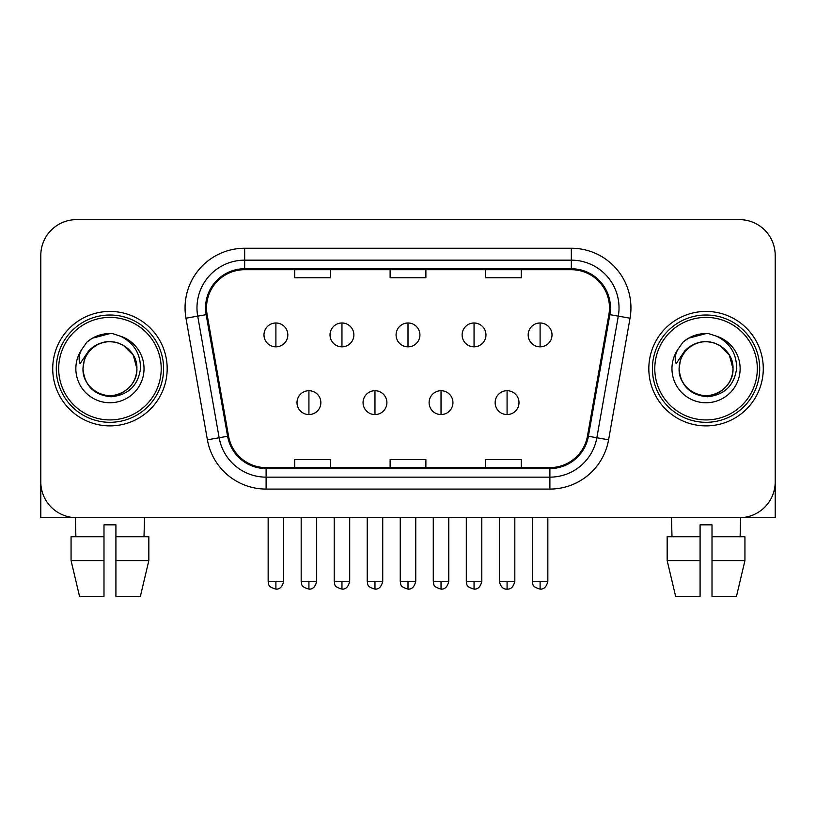 <?xml version="1.0" encoding="UTF-8"?>
<svg xmlns="http://www.w3.org/2000/svg" width="816" height="816" viewBox="0 0 816 816"><rect width="100%" height="100%" fill="white"/><g stroke="black" fill="none" stroke-linecap="round" stroke-linejoin="round"><path stroke-width="1.22" d="M52.724 368.659A57.222 57.222 0 0 0 109.946 425.881A57.222 57.222 0 0 0 167.178 368.659A57.222 57.222 0 0 0 109.946 311.426A57.222 57.222 0 0 0 52.724 368.659A57.222 57.222 0 0 0 109.946 425.881A57.222 57.222 0 0 0 167.178 368.659A57.222 57.222 0 0 0 109.946 311.426A57.222 57.222 0 0 0 52.724 368.659M648.822 368.659A57.222 57.222 0 0 0 706.054 425.881A57.222 57.222 0 0 0 763.276 368.659A57.222 57.222 0 0 0 706.054 311.426A57.222 57.222 0 0 0 648.822 368.659A57.222 57.222 0 0 0 706.054 425.881A57.222 57.222 0 0 0 763.276 368.659A57.222 57.222 0 0 0 706.054 311.426A57.222 57.222 0 0 0 648.822 368.659M206.519 307.856A38.148 38.148 0 0 1 244.667 269.708L571.333 269.708A38.148 38.148 0 0 1 608.899 314.476L587.459 436.081A38.148 38.148 0 0 1 549.892 467.609L266.108 467.609A38.148 38.148 0 0 1 228.541 436.081L207.101 314.476A38.148 38.148 0 0 1 206.519 307.856M205.561 307.856A39.107 39.107 0 0 0 206.152 314.65L227.603 436.254A39.107 39.107 0 0 0 266.108 468.568L549.892 468.568A39.107 39.107 0 0 0 588.397 436.254L609.848 314.65A39.107 39.107 0 0 0 571.333 268.75L244.667 268.75A39.107 39.107 0 0 0 205.561 307.856M185.966 318.209A59.609 59.609 0 0 1 244.667 248.248L571.333 248.248A59.609 59.609 0 0 1 630.034 318.209L608.593 439.814A59.609 59.609 0 0 1 549.892 489.07L266.108 489.07A59.609 59.609 0 0 1 207.407 439.814L185.966 318.209L197.707 316.139A47.685 47.685 0 0 1 244.667 260.161L571.333 260.161A47.685 47.685 0 0 1 618.293 316.139L596.853 437.743A47.685 47.685 0 0 1 549.892 477.146L266.108 477.146A47.685 47.685 0 0 1 219.147 437.743L197.707 316.139A47.685 47.685 0 0 1 196.982 307.856M775.2 255.398A35.761 35.761 0 0 0 739.439 219.626L76.561 219.626A35.761 35.761 0 0 0 40.8 255.398L40.8 481.919A35.761 35.761 0 0 0 76.561 517.681L739.439 517.681A35.761 35.761 0 0 0 775.2 481.919L775.2 255.398L775.2 517.681L636.908 517.681M588.397 436.254L596.853 437.743L618.293 316.139L630.034 318.209M390.119 269.708L390.119 277.777L425.881 277.777L425.881 269.708M294.739 269.708L294.739 277.777L330.511 277.777L330.511 269.708M485.489 269.708L485.489 277.777L521.261 277.777L521.261 269.708M425.881 467.609L425.881 459.541L390.119 459.541L390.119 467.609M330.511 467.609L330.511 459.541L294.739 459.541L294.739 467.609M521.261 467.609L521.261 459.541L485.489 459.541L485.489 467.609M40.8 255.398L40.8 517.681L179.092 517.681M739.439 219.626L76.561 219.626M76.561 517.681L739.439 517.681M275.9 322.993A11.924 11.924 0 0 0 263.986 334.917A11.924 11.924 0 0 0 275.9 346.841A11.924 11.924 0 0 0 287.824 334.917A11.924 11.924 0 0 0 275.9 322.993L275.9 346.841A11.924 11.924 0 0 0 287.824 334.917A11.924 11.924 0 0 0 275.9 322.993M308.927 390.711A11.924 11.924 0 0 0 297.004 402.635A11.924 11.924 0 0 0 308.927 414.559A11.924 11.924 0 0 0 320.851 402.635A11.924 11.924 0 0 0 308.927 390.711L308.927 414.559A11.924 11.924 0 0 0 320.851 402.635A11.924 11.924 0 0 0 308.927 390.711M341.955 322.993A11.924 11.924 0 0 0 330.031 334.917A11.924 11.924 0 0 0 341.955 346.841A11.924 11.924 0 0 0 353.879 334.917A11.924 11.924 0 0 0 341.955 322.993L341.955 346.841A11.924 11.924 0 0 0 353.879 334.917A11.924 11.924 0 0 0 341.955 322.993M408 322.993A11.924 11.924 0 0 0 396.076 334.917A11.924 11.924 0 0 0 408 346.841A11.924 11.924 0 0 0 419.924 334.917A11.924 11.924 0 0 0 408 322.993L408 346.841A11.924 11.924 0 0 0 419.924 334.917A11.924 11.924 0 0 0 408 322.993M474.045 322.993A11.924 11.924 0 0 0 462.121 334.917A11.924 11.924 0 0 0 474.045 346.841A11.924 11.924 0 0 0 485.969 334.917A11.924 11.924 0 0 0 474.045 322.993L474.045 346.841A11.924 11.924 0 0 0 485.969 334.917A11.924 11.924 0 0 0 474.045 322.993M540.1 322.993A11.924 11.924 0 0 0 528.176 334.917A11.924 11.924 0 0 0 540.1 346.841A11.924 11.924 0 0 0 552.014 334.917A11.924 11.924 0 0 0 540.1 322.993L540.1 346.841A11.924 11.924 0 0 0 552.014 334.917A11.924 11.924 0 0 0 540.1 322.993M374.972 390.711A11.924 11.924 0 0 0 363.059 402.635A11.924 11.924 0 0 0 374.972 414.559A11.924 11.924 0 0 0 386.896 402.635A11.924 11.924 0 0 0 374.972 390.711L374.972 414.559A11.924 11.924 0 0 0 386.896 402.635A11.924 11.924 0 0 0 374.972 390.711M441.028 390.711A11.924 11.924 0 0 0 429.104 402.635A11.924 11.924 0 0 0 441.028 414.559A11.924 11.924 0 0 0 452.941 402.635A11.924 11.924 0 0 0 441.028 390.711L441.028 414.559A11.924 11.924 0 0 0 452.941 402.635A11.924 11.924 0 0 0 441.028 390.711M507.073 390.711A11.924 11.924 0 0 0 495.149 402.635A11.924 11.924 0 0 0 507.073 414.559A11.924 11.924 0 0 0 518.996 402.635A11.924 11.924 0 0 0 507.073 390.711L507.073 414.559A11.924 11.924 0 0 0 518.996 402.635A11.924 11.924 0 0 0 507.073 390.711M163.598 368.659A53.652 53.652 0 0 0 109.946 315.007A53.652 53.652 0 0 0 56.294 368.659A53.652 53.652 0 0 0 109.946 422.311A53.652 53.652 0 0 0 163.598 368.659M161.211 368.659A51.265 51.265 0 0 0 109.946 317.393A51.265 51.265 0 0 0 58.681 368.659A51.265 51.265 0 0 0 109.946 419.924A51.265 51.265 0 0 0 161.211 368.659M84.242 360.56L82.967 368.659C84.609 385.886 94.064 395.25 111.333 396.76C128.306 394.995 138.026 385.631 140.495 368.659C140.617 353.787 133.977 342.985 120.595 336.253L112.547 333.611C102.826 333.03 94.258 335.886 86.843 342.179L81.977 349.146C79.019 354.144 78.367 358.989 80.029 363.691L88.709 350.819C96.798 342.73 106.427 340.058 117.586 342.812A26.948 26.948 0 0 0 84.242 360.56L82.997 368.659C83.365 358.489 87.853 350.717 96.472 345.321C113.271 334.56 137.822 348.728 136.894 368.659C136.537 378.818 132.039 386.6 123.42 391.996C106.621 402.757 82.079 388.589 82.997 368.659C83.365 358.489 87.853 350.717 96.472 345.321C113.271 334.56 137.822 348.728 136.894 368.659C136.537 378.818 132.039 386.6 123.42 391.996C106.621 402.757 82.079 388.589 82.997 368.659L84.242 360.56M136.894 368.659C136.537 378.818 132.039 386.6 123.42 391.996C106.621 402.757 82.079 388.589 82.997 368.659C83.365 378.818 87.853 386.6 96.472 391.996C113.271 402.757 137.822 388.589 136.894 368.659L133.283 355.184L123.42 345.321L117.586 342.812L123.42 345.321L133.283 355.184L136.894 368.659L133.283 355.184L123.42 345.321L117.586 342.812L123.42 345.321L133.283 355.184L136.894 368.659L133.283 355.184L123.42 345.321L117.586 342.812L123.42 345.321L133.283 355.184L136.894 368.659L133.283 355.184L123.42 345.321L117.586 342.812L123.42 345.321L133.283 355.184L136.894 368.659C136.058 355.715 129.622 347.096 117.586 342.812M112.71 395.464L111.853 395.536M86.914 342.108L92.371 338.222L110.221 333.509L92.371 338.222L86.914 342.108L92.371 338.222L110.221 333.509L92.371 338.222L86.914 342.108L92.371 338.222L110.221 333.509L92.371 338.222L86.914 342.108L92.371 338.222L110.221 333.509L92.371 338.222L86.914 342.108L92.371 338.222L110.221 333.509L92.371 338.222L86.914 342.108L92.371 338.222L110.221 333.509L92.371 338.222L86.914 342.108L92.371 338.222L110.221 333.509M759.706 368.659A53.652 53.652 0 0 0 706.054 315.007A53.652 53.652 0 0 0 652.402 368.659A53.652 53.652 0 0 0 706.054 422.311A53.652 53.652 0 0 0 759.706 368.659M757.319 368.659A51.265 51.265 0 0 0 706.054 317.393A51.265 51.265 0 0 0 654.789 368.659A51.265 51.265 0 0 0 706.054 419.924A51.265 51.265 0 0 0 757.319 368.659M680.35 360.56L679.065 368.659C680.717 385.886 690.173 395.25 707.441 396.76C724.404 394.995 734.125 385.631 736.603 368.659C736.715 353.787 730.085 342.985 716.703 336.253L708.645 333.611C698.924 333.03 690.356 335.886 682.941 342.179L678.086 349.146C675.118 354.144 674.475 358.989 676.138 363.691L684.818 350.819C692.906 342.73 702.525 340.058 713.694 342.812A26.948 26.948 0 0 0 680.35 360.56L679.106 368.659C679.463 358.489 683.961 350.717 692.58 345.321C709.379 334.56 733.921 348.728 733.003 368.659C732.635 378.818 728.147 386.6 719.528 391.996C702.729 402.757 678.178 388.589 679.106 368.659C679.463 358.489 683.961 350.717 692.58 345.321C709.379 334.56 733.921 348.728 733.003 368.659C732.635 378.818 728.147 386.6 719.528 391.996C702.729 402.757 678.178 388.589 679.106 368.659C679.463 358.489 683.961 350.717 692.58 345.321C709.379 334.56 733.921 348.728 733.003 368.659C733.921 388.589 709.379 402.757 692.58 391.996C683.961 386.6 679.463 378.818 679.106 368.659C679.463 358.489 683.961 350.717 692.58 345.321C709.379 334.56 733.921 348.728 733.003 368.659C732.635 378.818 728.147 386.6 719.528 391.996C702.729 402.757 678.178 388.589 679.106 368.659C679.463 358.489 683.961 350.717 692.58 345.321C709.379 334.56 733.921 348.728 733.003 368.659C732.635 378.818 728.147 386.6 719.528 391.996C702.729 402.757 678.178 388.589 679.106 368.659L680.35 360.56M719.528 345.321L713.694 342.812L719.528 345.321L729.392 355.184L733.003 368.659C732.635 378.818 728.147 386.6 719.528 391.996C702.729 402.757 678.178 388.589 679.106 368.659C678.178 388.589 702.729 402.757 719.528 391.996C728.147 386.6 732.635 378.818 733.003 368.659C733.921 388.589 709.379 402.757 692.58 391.996C683.961 386.6 679.463 378.818 679.106 368.659M713.694 342.812L719.528 345.321L729.392 355.184L733.003 368.659L729.392 355.184L719.528 345.321L713.694 342.812L719.528 345.321L729.392 355.184L733.003 368.659C732.166 355.715 725.73 347.096 713.694 342.812M708.808 395.464L707.962 395.536M683.012 342.108L688.48 338.222L706.33 333.509L688.48 338.222L683.012 342.108L688.48 338.222L706.33 333.509L688.48 338.222L683.012 342.108L688.48 338.222L706.33 333.509L688.48 338.222L683.012 342.108L688.48 338.222L706.33 333.509L688.48 338.222L683.012 342.108L688.48 338.222L706.33 333.509L688.48 338.222L683.012 342.108L688.48 338.222L706.33 333.509L688.48 338.222L683.012 342.108L688.48 338.222L706.33 333.509M103.989 536.755L103.989 560.602L71.063 560.602L79.529 596.374L71.063 560.602L71.063 536.755L103.989 536.755L103.989 524.841L115.913 524.841L115.913 536.755L148.838 536.755L148.838 560.602L140.362 596.374L148.838 560.602L115.913 560.602L115.913 536.755M144.524 517.681L144.004 536.755M103.989 560.602L103.989 596.374L79.529 596.374M140.362 596.374L115.913 596.374L115.913 560.602M75.378 517.681L75.888 536.755M667.162 536.755L667.162 560.602L675.638 596.374L667.162 560.602L667.162 536.755L700.087 536.755L700.087 524.841L712.011 524.841L712.011 536.755L744.937 536.755L744.937 560.602L736.471 596.374L744.937 560.602L712.011 560.602L712.011 536.755M740.622 517.681L740.112 536.755M700.087 536.755L700.087 596.374L675.638 596.374M667.162 560.602L700.087 560.602M736.471 596.374L712.011 596.374L712.011 560.602M671.476 517.681L671.996 536.755M571.333 248.248L571.333 268.75M197.707 316.139L206.152 314.65M266.108 489.07L266.108 468.568M549.892 468.568L549.892 489.07M207.407 439.814L227.603 436.254M609.848 314.65L618.293 316.139M244.667 248.248L244.667 268.75M596.853 437.743L608.593 439.814M275.9 581.349L268.158 581.349C269.249 583.756 266.495 586.48 275.9 589.101L275.9 581.349L283.652 581.349L283.652 517.681M308.927 581.349L301.175 581.349C302.277 583.756 299.523 586.48 308.927 589.101L308.927 581.349L316.679 581.349L316.679 517.681M341.955 581.349L334.203 581.349C335.294 583.756 332.551 586.48 341.955 589.101L341.955 581.349L349.697 581.349L349.697 517.681M408 581.349L400.248 581.349C401.35 583.756 398.596 586.48 408 589.101L408 581.349L415.752 581.349L415.752 517.681M474.045 581.349L466.303 581.349C467.395 583.756 464.641 586.48 474.045 589.101L474.045 581.349L481.797 581.349L481.797 517.681M540.1 581.349L532.348 581.349C533.44 583.756 530.696 586.48 540.1 589.101L540.1 581.349L547.842 581.349L547.842 517.681M374.972 581.349L367.231 581.349C368.322 583.756 365.568 586.48 374.972 589.101L374.972 581.349L382.724 581.349L382.724 517.681M441.028 581.349L433.276 581.349C434.367 583.756 431.623 586.48 441.028 589.101L441.028 581.349L448.769 581.349L448.769 517.681M507.073 581.349L499.321 581.349C500.677 586.877 503.258 589.458 507.073 589.101L507.073 581.349L514.825 581.349L514.825 517.681M81.977 349.146A34.109 34.109 0 0 0 109.946 402.757A34.109 34.109 0 0 0 120.595 336.253M678.086 349.146A34.109 34.109 0 0 0 706.054 402.757A34.109 34.109 0 0 0 716.703 336.253M268.158 581.349L268.158 517.681M283.652 581.349C282.295 586.877 279.715 589.458 275.9 589.101M301.175 581.349L301.175 517.681M316.679 581.349C315.323 586.877 312.742 589.458 308.927 589.101M334.203 581.349L334.203 517.681M349.697 581.349C348.35 586.877 345.77 589.458 341.955 589.101M400.248 581.349L400.248 517.681M415.752 581.349C414.395 586.877 411.815 589.458 408 589.101M466.303 581.349L466.303 517.681M481.797 581.349C480.44 586.877 477.86 589.458 474.045 589.101M532.348 581.349L532.348 517.681M547.842 581.349C546.496 586.877 543.915 589.458 540.1 589.101M367.231 581.349L367.231 517.681M382.724 581.349C381.368 586.877 378.787 589.458 374.972 589.101M433.276 581.349L433.276 517.681M448.769 581.349C447.423 586.877 444.842 589.458 441.028 589.101M499.321 581.349L499.321 517.681M514.825 581.349C513.468 586.877 510.887 589.458 507.073 589.101"/></g></svg>
